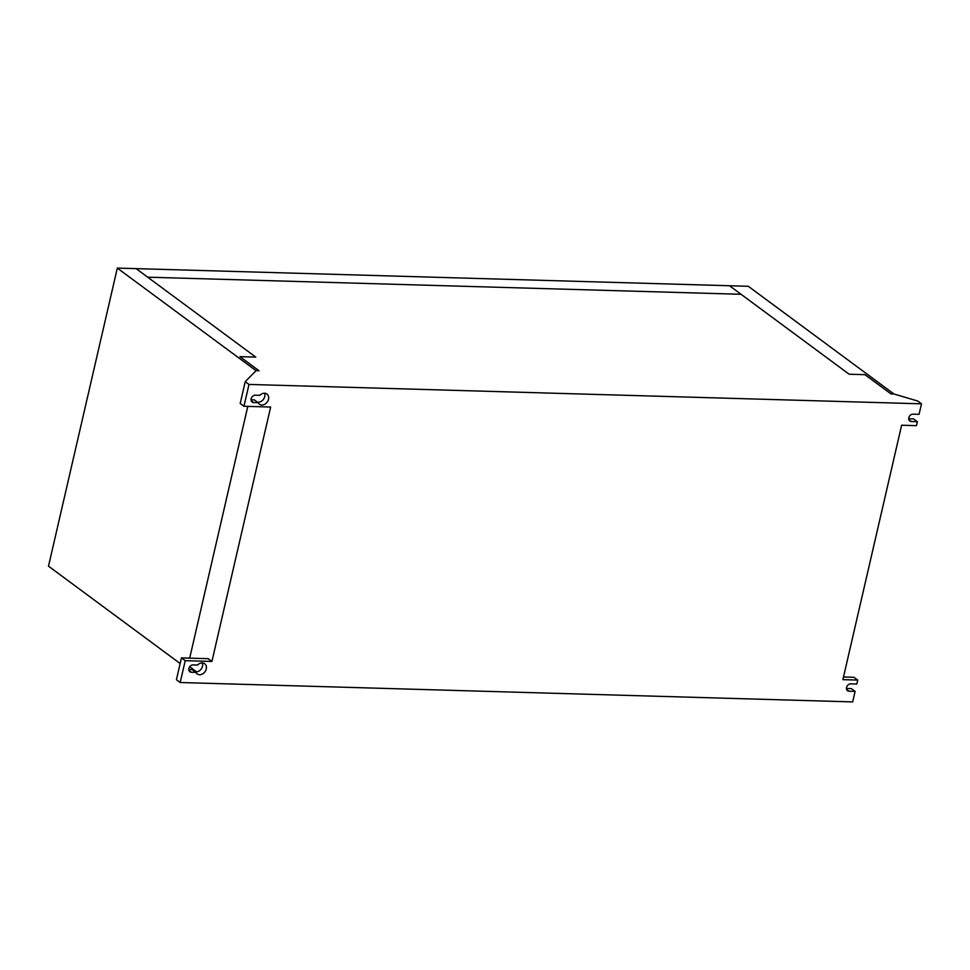 <?xml version="1.0" encoding="UTF-8"?>
<svg xmlns="http://www.w3.org/2000/svg" width="970" height="970" viewBox="0 0 970 970"><rect width="100%" height="100%" fill="white"/><g stroke="black" fill="none" stroke-linecap="round" stroke-linejoin="round"><path stroke-width="1.45" d="M255.765 357.105L136.115 268.629L748.282 286.283L893.952 393.99L917.741 401.034L921.5 403.823L248.999 384.435L245.24 381.659L256.044 370.673L259.014 370.758L239.942 356.645L255.765 357.105L239.942 356.645L259.014 370.758L256.044 370.673L117.322 268.096L136.115 268.629L255.765 357.105M890.981 393.905L893.952 393.99L890.981 393.905L864.973 374.675L890.981 393.905M849.15 374.214L864.973 374.675L849.15 374.214L729.488 285.738L849.15 374.214M741.056 294.286L147.67 277.177L741.056 294.286M191.381 672.259A3.953 3.128 -53.5 0 1 189.877 671.761A3.953 3.128 -53.5 0 1 189.211 667.566A3.953 3.128 -53.5 0 1 193.078 664.899L197.589 665.02A6.329 5.008 -53.5 0 1 204.67 663.735A6.329 5.008 -53.5 0 1 204.937 671.81A6.329 5.008 -53.5 0 1 197.14 673.92A6.329 5.008 -53.5 0 1 195.891 672.392L191.381 672.259L188.956 670.476M188.786 669.518L192.133 669.615L195.891 672.392M195.212 671.895A6.329 5.008 126.5 0 0 200.996 669.264A6.329 5.008 126.5 0 0 202.354 662.934M181.463 657.903L208.162 658.678L211.921 661.455L185.221 660.679L181.463 657.903L176.419 679.74L180.177 682.516L185.221 660.679M196.655 671.895L189.696 666.742M189.683 658.145L247.799 406.382L189.683 658.145M245.24 381.659L240.196 403.496L243.955 406.272L270.654 407.036L211.921 661.455M253.643 402.562A3.953 3.128 -53.5 0 1 252.139 402.065A3.953 3.128 -53.5 0 1 251.472 397.87A3.953 3.128 -53.5 0 1 255.34 395.19L259.851 395.324A6.329 5.008 -53.5 0 1 266.932 394.038A6.329 5.008 -53.5 0 1 267.199 402.101A6.329 5.008 -53.5 0 1 259.402 404.223A6.329 5.008 -53.5 0 1 258.153 402.695L253.643 402.562L251.218 400.768M251.048 399.822L254.395 399.919L258.153 402.695M257.474 402.198A6.329 5.008 126.5 0 0 263.258 399.555A6.329 5.008 126.5 0 0 264.628 393.238M243.955 406.272L248.999 384.435M180.177 682.516L852.678 701.904L855.103 691.392L849.041 691.222A3.953 3.128 -53.5 0 1 847.537 690.725A3.953 3.128 -53.5 0 1 846.871 686.53A3.953 3.128 -53.5 0 1 850.751 683.85L856.813 684.032L857.722 680.067L842.881 679.643L901.627 425.224L916.456 425.66L917.377 421.695L911.303 421.526A3.953 3.128 -53.5 0 1 909.811 421.016A3.953 3.128 -53.5 0 1 909.145 416.821A3.953 3.128 -53.5 0 1 913.012 414.154L919.075 414.323L921.5 403.823M846.458 688.482L851.345 688.615L855.103 691.392M843.5 676.987L853.964 677.29L857.722 680.067M908.72 418.773L913.619 418.919L917.377 421.695M117.322 268.096L48.5 566.177L180.165 663.541M849.041 691.222L846.616 689.428M911.303 421.526L908.89 419.731"/></g></svg>
